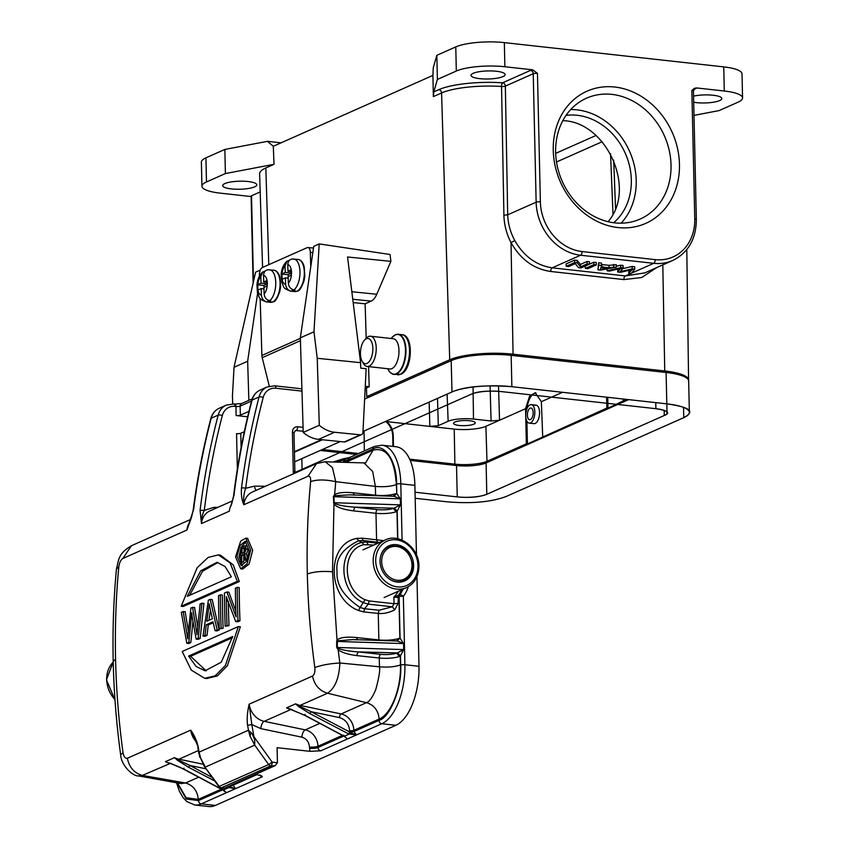<?xml version="1.0" encoding="UTF-8"?>
<svg xmlns="http://www.w3.org/2000/svg" width="849" height="849" viewBox="0 0 849 849"><rect width="100%" height="100%" fill="white"/><g stroke="black" fill="none" stroke-linecap="round" stroke-linejoin="round"><path stroke-width="1.27" d="M511.162 355.349L511.873 386.709C484.832 384.735 464.881 386.486 451.997 391.951L451.19 360.645A44.074 10.411 -1.3 0 1 511.162 355.349L666.094 372.488A44.074 10.411 -1.3 0 1 688.656 381.031L689.367 412.391A44.074 10.411 178.7 0 0 666.805 403.848L666.094 372.488M683.477 417.782C693.155 412.582 694.524 407.87 666.805 403.848L511.873 386.709A44.074 10.411 178.7 0 0 452.008 391.951M415.172 498.289L446.341 501.738C471.121 503.913 491.115 502.141 506.301 496.442L683.774 417.644A44.074 10.411 178.7 0 0 689.367 412.391M655.768 402.628L655.906 408.687L500.974 391.548C487.666 390.519 477.828 391.378 471.46 394.138A21.724 5.126 -1.3 0 1 500.963 391.548M295.335 472.331L471.46 394.138M415.034 492.229L457.24 496.898L456.529 465.539A21.724 5.126 178.7 0 0 486.095 462.928L628.653 399.624M486.095 462.928L486.806 494.288C479.303 497.164 469.455 498.034 457.24 496.898A21.724 5.126 -1.3 0 0 486.795 494.288L664.268 415.49L664.151 410.438M655.906 408.687C667.993 410.619 670.784 412.879 664.279 415.49A21.724 5.126 -1.3 0 0 667.027 412.901A21.724 5.126 -1.3 0 0 655.906 408.687L655.874 408.687M294.645 461.824L340.279 441.565M362.99 431.483L451.901 392.005M364.9 398.956L451.19 360.645M320.243 450.458L356.368 454.448M410.205 460.413L456.529 465.539M261.386 295.155A9.933 4.776 95.8 0 1 257.894 290.061L261.184 288.607L261.386 295.155C261.874 298.901 263.742 301.151 266.989 301.894L268.072 302L268.019 300.175M257.894 290.061L257.735 284.627A9.933 4.776 95.8 0 1 260.823 276.615L261.014 283.173L257.735 284.627M263.954 288.883L261.184 288.607M257.417 284.786L263.88 285.444L267.488 283.842L261.014 283.173M265.323 270.969L262.723 272.051L260.823 276.615M263.88 285.444L264.113 293.945C264.591 297.702 266.459 299.952 269.717 300.684L270.799 300.79A16.142 7.758 95.8 0 1 269.441 301.628A16.142 7.758 95.8 0 1 268.072 302M263.54 275.405A9.933 4.776 95.8 0 1 267.032 280.499L263.742 281.964L263.54 275.405C263.806 271.733 265.546 269.855 268.772 269.77A16.142 7.758 95.8 0 1 269.504 269.77A16.142 7.758 95.8 0 1 275.766 283.067A16.142 7.758 95.8 0 1 269.717 300.684M267.435 282.335L263.742 281.964M267.032 280.499L267.202 285.933A9.933 4.776 95.8 0 1 264.113 293.945M263.912 287.397L267.202 285.933M366.917 363.457A12.724 6.092 96.3 0 1 362.162 361.324A12.724 6.092 96.3 0 1 364.508 340.12A12.724 6.092 96.3 0 1 366.354 338.73A12.724 6.092 96.3 0 1 372.849 348.334A12.724 6.092 96.3 0 1 366.917 363.457M364.508 340.12L366.259 338.22A15.208 7.28 96.3 0 1 368.466 336.554A15.208 7.28 96.3 0 1 370.472 336.215A15.208 7.28 96.3 0 1 376.203 350.075A15.208 7.28 96.3 0 1 369.135 366.099A15.208 7.28 96.3 0 1 367.129 366.45A15.208 7.28 96.3 0 1 363.457 363.563L362.162 361.324M367.129 366.45L389.882 368.965A15.208 7.28 -83.7 0 0 391.888 368.625A15.208 7.28 -83.7 0 0 398.956 352.59A15.208 7.28 -83.7 0 0 393.225 338.73L370.472 336.215M555.639 152.247A66.116 55.907 66.1 0 0 640.167 219.053A66.116 55.907 66.1 0 0 664.438 135.936A66.116 55.907 66.1 0 0 586.51 98.197A66.116 55.907 66.1 0 0 555.639 152.247M553.251 150.305A72.324 61.16 -113.9 0 1 646.535 99.927A72.324 61.16 -113.9 0 1 649.305 221.621A72.324 61.16 -113.9 0 1 553.251 150.305M613.678 222.725A60.523 51.184 66.1 0 0 625.289 153.319A60.523 51.184 66.1 0 0 566.028 115.379M562.813 120.664C606.589 121.619 636.824 189.125 608.064 221.674M570.698 109.553A66.116 55.907 -113.9 0 1 629.608 151.398A66.116 55.907 -113.9 0 1 621.139 223.17M534.806 405.344A9.307 4.457 96.3 0 1 536.037 405.132A9.307 4.457 96.3 0 1 539.444 414.885A9.307 4.457 96.3 0 1 533.989 423.651L529.245 423.12A9.307 4.457 96.3 0 1 525.743 414.641A9.307 4.457 96.3 0 1 530.063 404.824A9.307 4.457 96.3 0 1 531.294 404.612A9.307 4.457 96.3 0 1 534.796 413.102A9.307 4.457 96.3 0 1 530.476 422.919A9.307 4.457 96.3 0 1 529.245 423.12M693.877 89.495L695.681 88.689A6.208 1.465 178.7 0 0 696.477 87.935L724.282 91.013A35.7 8.426 -1.3 0 1 742.557 97.943L742.015 73.81A35.7 8.426 178.7 0 0 723.741 66.891L504.338 42.62A35.7 8.426 178.7 0 0 455.775 46.907L436.842 55.312L433.255 67.729L432.926 75.391L273.304 146.283L267.477 141.337L224.858 149.435L205.925 157.84A35.7 8.426 178.7 0 0 201.393 162.095L201.935 186.218A35.7 8.426 -1.3 0 1 206.477 181.962L225.399 173.557L274.025 164.313L265.843 167.953A48.977 11.568 178.7 0 0 259.614 173.812L262.585 267.435M267.477 141.337L281.061 142.834M251.134 196.554L220.209 193.137A35.7 8.426 -1.3 0 1 201.935 186.218M260.187 191.916L251.527 195.758A3.099 0.732 178.7 0 0 251.124 196.13L253.108 283.205M231.406 188.913A17.076 4.033 178.7 0 0 256.801 184.827A17.076 4.033 178.7 0 0 248.067 181.527A17.076 4.033 178.7 0 0 222.671 185.602A17.076 4.033 178.7 0 0 231.406 188.913M366.471 387.929L366.736 396.621L449.715 359.774L441.576 92.955L433.361 96.606L433.797 91.894L437.394 79.435L456.316 71.029A35.7 8.426 -1.3 0 1 504.879 66.742L532.694 69.82A6.208 1.465 178.7 0 0 530.455 70.414L502.566 82.799A3.099 2.621 -113.9 0 1 505.346 86.11L505.346 86.11A3.099 0.711 -1 0 1 501.547 86.492A48.955 11.557 178.7 0 0 441.576 92.955A3.099 2.621 66.1 0 0 438.806 89.665L433.797 91.894M479.738 78.66A17.076 4.033 178.7 0 0 505.134 74.574A17.076 4.033 178.7 0 0 496.389 71.263A17.076 4.033 178.7 0 0 470.993 75.349A17.076 4.033 178.7 0 0 479.738 78.66M631.465 273.198L653.719 263.317L580.578 255.231L552.19 267.828C536.335 265.397 523.875 256.324 514.812 240.628L511.024 242.602C506.535 233.921 504.168 224.794 503.903 215.2L507.691 214.818L536.144 202.189L533.236 73.725A3.099 0.732 178.7 0 1 537.459 73.354L532.694 69.82M696.477 87.935L694.503 88.285L691.85 90.44L694.769 218.893A46.557 39.372 -113.9 0 1 655.163 259.624L582.021 251.537A46.557 39.372 -113.9 0 1 540.367 201.818A3.099 0.732 -1.3 0 0 536.144 202.189A49.666 41.994 -113.9 0 0 580.578 255.231A3.099 1.486 96.3 0 0 582.021 251.537M742.557 97.943A35.7 8.426 -1.3 0 1 738.025 102.198L719.092 110.593L693.994 115.368M693.697 102.241A17.076 4.033 178.7 0 0 696.435 102.633A17.076 4.033 178.7 0 0 721.83 98.548A17.076 4.033 178.7 0 0 713.086 95.237A17.076 4.033 178.7 0 0 693.559 96.139M436.842 55.312L437.394 79.435M432.926 75.391L433.361 96.606M224.858 149.435L225.399 173.557M273.304 146.283L274.025 164.313M449.715 359.774A46.557 10.995 -1.3 0 1 513.061 354.192L664.746 370.971A46.557 10.995 -1.3 0 1 688.581 380.023A46.557 10.995 -1.3 0 1 688.56 380.394M366.736 396.621L369.474 396.918M607.735 397.311L607.98 408.189L626.466 399.38M607.98 408.189L606.897 408.072L606.568 397.183M526.911 421.2L527.42 443.953L606.897 408.072M527.42 443.953L526.348 443.836L525.552 408.698L529.532 396.271L535.21 392.747L541.354 401.694L562.484 392.312M409.653 459.15L454.873 464.148A23.592 5.572 178.7 0 0 486.976 461.315L526.348 443.836M322.408 449.492L358.533 453.493M623.198 399.019L623.251 400.813M541.354 401.694L542.702 436.577M526.9 408.921A16.757 8.023 96.3 0 1 535.963 392.896M498.522 385.849L499.53 420.255L485.904 426.304A23.284 5.497 -1.3 0 1 454.236 429.106L429.859 426.4L438.307 425.657L448.145 421.284A18.625 4.394 -1.3 0 1 473.487 419.056L491.093 420.998L499.53 420.255L525.552 408.698M469.699 420.733A10.867 2.568 178.7 0 0 453.536 423.333A10.867 2.568 178.7 0 0 459.097 425.445A10.867 2.568 178.7 0 0 475.26 422.844A10.867 2.568 178.7 0 0 469.699 420.733M386.274 421.136L386.868 421.645C390.89 425.413 393.023 430.072 393.267 435.622L393.458 446.468M364.348 450.915L364.041 431.016M385.669 421.412A16.757 14.178 -113.9 0 1 392.716 435.866L392.949 446.415M513.061 354.192L511.024 242.602C520.586 259.412 533.819 269.037 550.746 271.489L623.877 279.586L641.77 277.506L656.67 267.605M530.455 70.414A3.099 2.621 66.1 0 1 533.236 73.725L505.346 86.11L507.691 214.818C508.042 223.892 510.419 232.488 514.812 240.628M617.626 271.977L620.768 268.284L617.987 268.995L617.626 271.977L620.619 272.306L632.335 269.558L631.391 270.417L631.38 269.802M607.056 268.878L607.099 270.81L620.725 267.615L623.124 267.881L623.07 265.472L620.672 265.206L616.278 266.236M632.144 266.469L621.712 268.9L621.765 271.319L632.197 268.889L632.144 266.469L634.681 266.756L634.734 269.165L632.197 268.889M629.045 270.364L628.684 273.198L631.391 270.417M597.929 269.802L598.683 262.776L601.506 263.084L601.57 265.493L598.736 265.185L597.929 269.802L600.614 270.099L616.3 267.127L609.03 267.743L601.188 266.883L601.57 265.493M616.3 267.127L616.247 264.718L608.977 265.334L601.538 264.517M585.311 266.024L585.364 268.411L587.848 268.687L596.327 264.92L596.274 262.511L593.791 262.235L589.493 264.135L587.115 263.901L580.451 266.862L577.256 262.808L574.709 262.521L566.23 266.289L568.607 266.554L575.261 263.593L578.466 267.647L581.013 267.923L589.493 264.166L589.439 261.747L587.062 261.481L580.398 264.442L577.203 260.399L574.646 260.112L566.166 263.88L566.23 266.289M644.295 272.964L625.331 275.925L630.903 273.442M617.987 268.995L609.603 271.086L607.099 270.81M620.672 265.206L620.725 267.615M623.124 267.881L620.216 271.691L621.755 271.319M634.734 269.165L631.231 273.484L628.684 273.198M598.683 262.776L598.736 265.185M608.977 265.334L609.03 267.743M613.615 264.421L613.668 266.841M600.201 269.568L607.406 268.072L601.039 267.371L600.211 269.568M593.791 262.235L593.844 264.644L585.364 268.411M596.327 264.92L593.844 264.644M574.646 260.112L574.709 262.521M577.203 260.399L577.256 262.808M580.398 264.442L580.451 266.862M587.062 261.481L587.115 263.901M285.614 284.394A9.933 4.776 95.8 0 1 282.123 279.31L285.413 277.846L285.614 284.394C286.102 288.151 287.97 290.39 291.218 291.133L292.3 291.239L292.247 289.424M282.123 279.31L281.964 273.877A9.933 4.776 95.8 0 1 285.041 265.864L285.243 272.412L281.964 273.877M288.182 278.122L285.413 277.846M281.645 274.036L288.108 274.683L291.706 273.081L285.243 272.412M289.551 260.208L286.951 261.29L285.041 265.864M288.108 274.683L288.172 276.625M287.769 264.655A9.933 4.776 95.8 0 1 291.26 269.749L287.97 271.202L287.769 264.655C288.034 260.983 289.774 259.094 293.001 259.009A16.142 7.758 95.8 0 1 293.733 259.009A16.142 7.758 95.8 0 1 299.994 272.317A16.142 7.758 95.8 0 1 293.945 289.923C290.687 289.191 288.819 286.951 288.342 283.184L288.14 276.636L291.419 275.172A9.933 4.776 95.8 0 1 288.342 283.184M291.663 271.574L287.97 271.202M291.26 269.749L291.419 275.172M292.3 291.239A16.142 7.758 95.8 0 0 293.669 290.878A16.142 7.758 95.8 0 0 295.028 290.029L293.945 289.923M310.755 266.788L310.32 252.365A6.208 2.982 -84.2 0 0 307.911 247.526L313.334 248.078A6.208 2.982 95.8 0 1 313.44 248.088L313.504 248.067M232.69 403.891L232.446 395.931L234.027 367.299L247.653 361.25L248.853 400.357M234.027 367.299L255.613 272.147L260.282 270.078M257.597 293.393L247.653 361.25M319.288 425.275A29.8 25.205 66.1 0 0 334.612 432.247L360.326 434.837A3.099 2.621 66.1 0 0 362.937 432.385L366.152 368.699L360.74 368.148L360.57 362.661L317.239 358.289L319.288 425.275L303.231 432.396L300.344 337.849L313.981 331.8L319.203 243.918L390.041 254.488L390.89 261.354L376.776 294.253A17.691 8.501 95.8 0 1 371.193 301.108L365.134 303.793L353.173 302.584M317.239 358.289L313.981 331.8M361.494 434.656L345.437 441.788A3.099 2.621 -113.9 0 1 344.269 441.968L318.566 439.368A29.8 25.205 -113.9 0 1 303.231 432.396M390.89 261.354L347.559 256.982L360.57 362.661M300.344 337.849L313.759 246.337L319.203 243.918M365.516 388.354L369.198 386.719L368.583 366.609M365.632 386.359L369.198 386.719M359.562 354.457L360.454 354.542M360.443 352.356L359.286 352.25M366.184 338.295L365.134 303.793M260.165 298.508L261.895 355.455A9.307 7.874 66.1 0 0 262.203 357.673L269.303 386.21M307.911 247.526A6.208 2.982 -84.2 0 0 307.105 247.675L262.288 267.573A6.208 2.982 -84.2 0 0 259.444 274.949L259.476 276.052M237.051 556.18L239.896 545.663L245.244 541.28L249.171 550.799L246.433 561.327L241.137 565.721L237.051 556.18M246.093 541.566L241.339 547M240.957 547.87L239.057 556.403L242.283 565.646M253.978 736.858L251.803 724.515L247.621 725.386C246.719 719.75 247.218 712.693 249.15 704.192L312.506 676.059C314.438 674.7 315.212 671.867 314.841 667.59C310.543 636.294 308.038 605.104 307.327 574.02C306.627 542.936 307.72 512.138 310.617 481.616C317.048 479.441 325.422 479.452 335.737 481.67L334.623 494.596C338.242 492.611 344.365 492.006 352.982 492.76L375.576 495.2A15.515 3.661 178.7 0 0 395.613 493.704L393.161 496.325M397.81 538.754L397.183 511.077L394.212 508.095L400.452 504.858L397.183 511.077L396.016 511.788A15.515 3.661 -1.3 0 1 375.99 513.295L353.396 510.854C343.314 509.57 336.83 507.299 333.944 504.051L333.307 496.686L334.623 494.596L335.493 495.689L349.608 494.85L393.851 496.272M194.113 737.219L198.263 747.3C197.021 741.209 194.495 735.489 190.707 730.14L127.35 758.274C125.249 758.656 123.816 756.809 123.031 752.755C118.764 721.48 116.281 690.279 115.57 659.164C114.87 628.037 115.952 597.24 118.818 566.782L116.451 569.063M240.67 568.819L235.544 556.848L240.702 541.068L245.786 538.16L250.678 550.131L247.112 563.81L240.67 568.819L242.665 569.053L249.107 564.033L252.684 550.354L247.537 538.362M204.705 678.298L206.721 678.521L217.312 675.974L227.362 665.733L240.352 626.774L238.357 626.551L225.431 665.425L215.222 675.804L204.705 678.298L191.301 670.137L182.206 651.48L238.357 626.551M237.327 581.321L239.322 581.544L183.182 606.473L181.187 606.25L197.18 567.716L208.164 557.422L218.363 554.896L230.068 562.876L237.327 581.321L181.187 606.25M239.322 581.544L233.21 564.872L220.369 555.119L218.363 554.896M200.173 638.437L198.146 639.339L196.14 639.127L198.178 638.225L200.173 638.437L203.94 603.268L200.12 603.862L197 634.617L196.607 631.635L197.159 631.698M198.178 638.225L201.945 603.045M192.023 615.854L196.14 639.127M192.946 621.415L190.823 642.587L188.828 642.375L191.768 612.829L192.065 616.077M190.823 642.587L188.796 643.489L186.801 643.277L188.828 642.375M188.319 630.701L185.146 611.609L181.325 612.203L186.801 643.277M187.3 635.795L183.151 611.386M197.647 626.52L194.548 607.438L190.919 607.937L187.65 638.766L187.258 635.551L187.841 635.614M196.65 631.879L192.553 607.215M217.121 629.809L210.223 599.373L208.387 600.179L202.996 636.081L205.034 635.179L206.265 624.747L213.014 621.744L215.084 630.711L217.121 629.809L219.116 630.032L217.079 630.934L215.084 630.711M210.223 599.373L212.218 599.596L219.116 630.032M213.248 622.752L208.26 624.97L206.265 624.747M208.26 624.97L207.029 635.402L205.034 635.179M207.029 635.402L205.002 636.304L202.996 636.081M221.133 628.027A748.669 633.11 -113.9 0 1 220.379 594.862L218.543 595.669A748.669 633.11 66.1 0 0 219.297 628.844L223.128 628.249L219.297 628.844M220.379 594.862L222.374 595.085A746.388 631.168 66.1 0 0 223.128 628.249M237.985 620.545A748.669 633.11 -113.9 0 1 237.232 587.37L235.406 588.187A748.669 633.11 66.1 0 0 235.81 611.906L236.096 616.852L226.874 591.976L224.444 593.058A748.669 633.11 66.1 0 0 225.187 626.222L227.023 625.416A748.669 633.11 -113.9 0 1 226.333 601.124L226.29 596.688L235.725 621.553L237.985 620.545L239.98 620.768L237.72 621.776L235.725 621.553M237.232 587.37L239.227 587.593A746.388 631.168 66.1 0 0 239.98 620.768M228.328 601.347L226.333 601.124M228.349 602.631A746.388 631.168 66.1 0 0 229.018 625.639L227.023 625.416M229.018 625.639L225.187 626.222M235.778 611.078L228.869 592.199L226.874 591.976M241.477 488.154A3.099 0.966 7.3 0 1 245.679 488.271C243.854 493.227 243.238 498.713 243.865 504.741C241.806 500.263 241.01 494.734 241.477 488.154A746.388 631.168 -113.9 0 1 259.062 396.971L252.1 400.059A746.388 631.168 66.1 0 0 234.006 495.254L230.832 506.131M231.395 504.518A18.625 15.749 -113.9 0 0 229.326 511.204L201.468 523.568L200.088 510.313L204.291 510.408C202.476 513.624 201.531 518.017 201.468 523.568A18.625 15.749 -113.9 0 1 210.064 510.822L232.52 500.846M193.625 509.4L186.929 530.02L191.577 517.062L193.232 509.793A3.099 0.966 7.3 0 1 193.625 509.4A746.388 631.168 66.1 0 1 211.21 418.217A3.099 1.136 -165.4 0 0 210.817 418.599C212.176 413.696 215.009 410.226 219.318 408.21A18.625 15.749 -113.9 0 0 211.21 418.217L218.182 415.119A18.625 15.749 -113.9 0 1 226.28 405.111L219.318 408.21M189.879 521.944A18.625 15.749 66.1 0 0 186.929 530.02L122.818 558.493C120.738 559.884 119.412 562.654 118.818 566.782M324.997 461.792L316.55 463.575L252.461 491.996A18.625 15.749 66.1 0 0 243.865 504.741L307.975 476.278C309.938 475.758 310.819 477.531 310.628 481.616M408.305 586.68A36.008 30.447 -113.9 0 1 403.349 596.338L403.349 596.338A3.099 0.732 178.7 0 0 399.126 596.709L397.799 597.484L393.915 597.027L399.688 594.884A32.899 27.826 66.1 0 0 403.084 589.11M177.133 782.895L186.302 799.026L198.496 800.565L222.587 789.867M373.868 545.026L363.765 544.697M398.34 595.563L398.096 603.416L394.753 609.858C388.863 612.776 383.366 613.965 378.261 613.434L379.1 610.24L392.28 606.791L368.317 604.138L363.34 602.673C338.178 591.711 337.18 547.807 361.971 542.394L366.917 542.002L377.943 543.222M379.705 542.437L363.043 540.537L358.586 540.792L361.971 542.394L363.797 544.687C341.192 549.632 342.02 589.684 365.059 599.723L360.093 607.491L364.582 608.733L379.1 610.24M365.017 599.702L369.177 600.954L394.063 603.713L393.915 597.027A31.042 26.245 66.1 0 0 398.181 591.286M394.732 609.847L392.28 606.791L394.063 603.713M397.799 597.484L398.011 595.754A32.899 27.826 -113.9 0 0 401.566 589.79M378.898 640.422A3.099 1.465 96.2 0 1 378.866 639.934A15.515 3.661 178.7 0 0 398.892 638.437L399.858 638.204L398.924 596.805L399.486 594.969M402.076 540.123L400.802 483.813A49.666 23.772 -83.7 0 0 382.029 445.205L396.112 446.765A49.666 23.772 96.3 0 1 414.885 485.373L416.466 554.959M416.955 576.694L418.992 666.295L404.899 664.735L404.357 640.613M227.521 787.692L228.53 786.27L235.47 788.679L226.619 787.214M228.859 786.503L227.978 787.914L223.17 790.058L222.788 789.199L226.375 792.701L222.884 790.037M223.956 790.706L226.375 792.701L227.925 792.043L201.277 803.876A49.666 23.772 96.3 0 1 194.718 804.99L208.812 806.55A49.666 23.772 96.3 0 0 215.359 805.436L395.857 725.301A49.666 23.772 -83.7 0 0 418.992 666.295M214.818 781.027L188.658 767.337L177.271 760.205L178.152 759.929L189.974 765.49L212.314 777.535M177.526 782.958L186.133 797.731L198.284 799.387L221.281 789.177M399.306 656.532A15.515 3.661 -1.3 0 1 379.27 658.028L356.676 655.587L358.098 651.905L380.692 654.335A12.417 2.929 178.7 0 0 396.716 653.136L399.317 656.532L400.473 655.81L397.502 652.828L403.731 649.602L400.473 655.81L400.675 665.107C402.203 687.032 390.275 717.458 378.994 720.419L353.853 731.583L353.831 730.32A3.099 0.732 -1.3 0 1 349.608 730.692L349.639 731.955A3.099 0.732 178.7 0 0 353.853 731.583L356.538 734.905L320.752 750.834L310.055 751.333L277.092 747.682L277.432 762.763L275.14 765.671L270.746 765.872A3.099 2.621 -113.9 0 1 268.645 764.556L272.189 762.179L253.968 736.752M395.857 725.301L381.774 723.741L356.538 734.905L349.661 732.485L348.652 733.907L356.538 734.905L355.115 735.574M232.7 784.508L235.47 788.679L233.984 789.358L262.299 776.782L261.715 775.89L255.57 774.362M349.066 738.259L347.528 738.927L344.301 736.274L349.119 734.13L350 732.719M346.19 737.898L345.087 736.921M344.301 736.274L343.93 735.414L344.301 736.274L305.385 715.505L286.601 707.854L291.695 709.499M393.947 496.272L396.78 493.481L400.314 498.83L393.947 496.272M395.613 493.704L396.579 493.471L394.212 496.241M347.719 462.461A15.515 13.128 66.1 0 0 347.729 461.463L347.697 460.2A3.099 0.732 -1.3 0 1 343.474 460.572L343.505 461.835A3.099 0.732 178.7 0 0 347.729 461.463L373.051 450.214C386.635 446.861 394.403 458.301 396.377 484.546L396.78 493.481L396.579 484.185C397.077 461.357 384.024 442.021 372.838 449.036A3.099 2.621 66.1 0 1 374.282 446.5L382.029 445.205M396.992 511.268L394.212 508.095M353.396 510.854L354.818 507.161L377.412 509.602A12.417 2.929 178.7 0 0 393.437 508.402L396.037 511.798M333.944 504.051L334.75 503.425C338.38 505.219 345.065 506.46 354.818 507.161L394.053 508.19M377.55 542.161L376.585 539.794L383.652 540.686M356.867 538.468L362.077 538.17L363.043 540.537L366.917 542.002L367.893 544.368M356.877 538.468L358.586 540.792C342.434 548.698 335.27 559.035 337.106 571.801C336.077 584.547 343.749 596.444 360.093 607.491L358.511 610.495C326.61 598.396 325.836 542.713 357.694 538.277M369.177 600.954L368.317 604.138L364.582 608.733L363.754 611.927L358.511 610.495M398.054 603.406L394.074 603.703M399.858 638.204L397.067 641.006L399.858 638.204M398.903 638.437L396.451 641.069M397.364 640.963L403.593 643.574L337.34 641.441L337.87 640.825L352.855 639.584L357.832 639.838L356.272 637.503L378.866 639.934L378.261 613.434L363.754 611.927M404.368 641.059L403.349 596.338A3.099 1.507 -142.4 0 0 399.688 594.884A3.099 2.621 -113.9 0 0 399.126 596.709L400.07 638.215L403.593 643.574L403.731 649.602L337.34 647.469L337.34 641.441L336.628 641.388L337.032 640.125L337.87 640.825M400.282 656.012L397.502 652.828M356.676 655.587C348.058 654.483 341.882 652.552 338.135 649.772L338.963 648.678C343.283 650.238 349.661 651.31 358.098 651.905L397.343 652.923M337.308 462.058L350.308 457.484M342.922 458.938L348.398 457.76M343.803 459.871L342.869 458.959L333.455 461.93L342.455 459.086L343.474 460.572M303.082 427.334L297.681 426.739C294.423 426.76 292.661 428.565 292.406 432.173L293.34 473.477L294.847 470.802L295.728 472.787L294.858 470.802A3.099 0.732 -1.3 0 1 294.741 470.972M303.199 431.196L295.325 430.507M241.095 447.699L240.776 433.255L244.321 431.674M248.959 411.341L240.363 415.161A3.099 0.732 -1.3 0 1 236.139 415.532L247.653 416.806M198.708 777.164L185.581 783.001L180.752 783.521L138.451 775.901M168.94 762.816L184.254 769.29L222.735 789.814L222.47 788.954L223.17 790.058M177.271 760.205L174.554 757.605L178.152 759.929L178.937 759.197A18.625 15.749 -113.9 0 1 174.554 757.605L165.47 761.638A18.625 15.749 66.1 0 0 169.853 763.23L171.063 763.484M204.206 766.222L218.798 786.577L268.645 764.556L254.721 745.125L254.753 739.967L253.968 736.73L252.185 733.897L254.753 739.967M218.798 786.577A3.099 3.099 0 0 0 220.973 787.851A3.099 1.486 -83.7 0 0 221.387 787.787A3.099 2.621 66.1 0 1 219.286 786.482L204.333 766.371M298.402 706.421L299.283 706.135L295.685 703.821L298.402 706.421L309.789 713.553L348.652 733.907M339.441 717.585L311.105 711.706L299.294 706.145L300.068 705.413L341.128 713.935L366.45 702.685C369.485 701.592 372.605 697.178 375.81 689.42C378.983 677.682 380.203 670.137 379.471 666.805C388.11 667.494 395.114 666.868 400.463 664.926C401.259 688.56 391.039 714.338 379.153 719.082L353.831 730.32A15.515 13.128 66.1 0 0 341.128 713.935A3.099 1.411 101.7 0 0 339.441 717.585C345.511 719.464 348.897 723.836 349.608 730.692M343.612 735.17L343.866 736.03L343.612 735.17M352.982 492.76L354.542 495.094L349.608 494.85M333.317 496.676L335.493 495.689M333.922 496.697L334.198 502.735L400.452 504.858L400.314 498.83L333.922 496.697M334.75 503.425L333.487 502.704M307.327 574.02C313.759 571.695 322.153 570.942 332.521 571.77L337.032 640.125C339.78 637.482 346.201 636.601 356.272 637.503M338.963 648.668L336.724 647.416L336.628 641.388M375.608 495.689A3.099 1.465 96.2 0 1 375.576 495.2L375.375 486.424L372.679 471.535L364.242 463.183M240.776 433.255A3.099 0.732 -1.3 0 1 236.553 433.627L237.359 469.147M198.284 799.387C197.435 790.769 193.201 785.304 185.581 783.001L142.377 775.424L138.557 775.944M123.031 752.755L120.643 754.697C121.333 766.339 133.686 776.655 138.493 775.89M194.548 738.036L190.707 730.14A18.625 15.749 66.1 0 0 196.225 741.729M198.263 747.3A746.388 631.168 66.1 0 0 199.09 752.14L248.46 730.225L252.185 733.897M292.194 709.7L290.984 709.446L264.188 721.342A6.208 2.834 101.7 0 0 260.823 728.644L251.803 724.515L249.15 704.192A18.625 15.749 66.1 0 0 264.188 721.342L305.237 729.864A6.208 2.834 -78.3 0 0 301.873 737.165C306.425 738.577 308.962 741.856 309.492 747.003A6.208 1.465 -1.3 0 0 317.94 746.26A15.515 13.128 66.1 0 0 305.237 729.864L319.85 723.38M366.45 702.685L327.544 693.219C335.058 688.178 339.165 678.107 339.855 663.005L379.471 666.805L379.27 658.028A3.099 1.465 96.2 0 1 380.692 654.335M314.841 667.59C321.262 665.117 329.592 663.589 339.855 663.005L338.135 649.772L336.724 647.416M396.377 484.546C391.018 486.488 384.013 487.114 375.385 486.413L335.737 481.67L332.426 467.597L325.252 461.803M217.864 507.352L213.969 507.309L204.291 510.408A743.278 628.547 66.1 0 1 222.3 415.617A15.515 13.128 -113.9 0 1 235.014 406.384A3.099 1.486 96.3 0 0 233.836 403.975L234.759 404.071A3.099 1.486 96.3 0 1 235.937 406.491A3.099 0.732 178.7 0 0 240.15 406.109L240.363 415.161M199.101 752.14L199.748 757.17L200.661 758.061L199.101 752.14M209.544 605.719L212.367 618.762L206.785 621.235L209.268 603.841L209.576 605.846M210.456 610.038L208.95 620.269M209.639 606.154L209.034 606.09M231.363 576.789L187.289 596.359L200.693 570.836L217.057 562.303L225.123 566.548L231.363 576.789M217.97 562.452L202.529 571.26L189.752 595.138M188.648 656.065L232.711 636.495L221.249 662.231L205.055 670.784L196.055 666.444L188.648 656.065L190.643 656.288L206.19 670.869M232.403 637.748L190.643 656.288M246.369 553.951L244.374 553.728L246.252 549.027L248.269 549.239L246.369 553.951L247.706 558.377M246.91 560.372L244.894 560.16L246.146 559.597L244.374 553.728M243.801 556.519A746.388 631.168 66.1 0 0 243.642 561.826L242.432 562.356L240.426 562.134L241.636 561.603A748.669 633.11 -113.9 0 1 241.848 555.119L243.207 554.503L244.894 560.16M247.07 546.013L248.258 549.091M246.252 549.027L245.074 545.79L240.989 547.159A748.669 633.11 66.1 0 0 240.426 562.134M243.642 561.826L241.636 561.603M243.44 555.288L241.848 555.119M247.197 559.714L246.146 559.597M243.27 547.775L244.363 547.637L245.053 549.558L243.376 552.795L241.901 553.452A748.669 633.11 -113.9 0 1 242.124 548.284L244.745 547.934M244.873 548.167L244.119 548.507A746.388 631.168 66.1 0 0 243.96 552.402M244.119 548.507L242.124 548.284M275.14 765.671L224.433 788.18L273.282 766.148M530.137 408.136A5.901 2.823 -83.7 0 0 527.399 414.354A5.901 2.823 -83.7 0 0 529.617 419.724A5.901 2.823 -83.7 0 0 530.402 419.597A5.901 2.823 -83.7 0 0 533.14 413.378A5.901 2.823 -83.7 0 0 530.922 408.008A5.901 2.823 -83.7 0 0 530.137 408.136M380.044 561.497A19.24 16.269 66.1 0 0 404.644 580.949A19.24 16.269 66.1 0 0 413.633 565.211A19.24 16.269 -113.9 0 0 389.033 545.769A19.24 16.269 -113.9 0 0 380.044 561.497M301.83 458.63L302.085 469.964M683.541 407.403L683.774 417.644M266.989 301.894A16.142 7.758 95.8 0 1 266.257 301.883C258.054 298.593 260.261 298.912 257.449 292.841L256.96 284.691C257.48 279.3 259.391 275.076 262.681 271.998M273.834 270.205C276.615 270.544 278.652 272.932 279.947 277.358L280.584 287.026L279.852 291.366C277.39 298.317 275.214 301.798 273.325 301.809L270.587 302.329A16.142 7.758 -84.2 0 0 272.688 301.957A16.142 7.758 -84.2 0 0 272.837 301.894A16.142 7.758 -84.2 0 0 280.085 284.755A16.142 7.758 -84.2 0 0 273.834 270.205L267.87 269.759M387.738 368.721L388.704 370.397A19.994 9.572 -83.7 0 0 396.175 373.73A19.994 9.572 -83.7 0 0 396.239 373.698A19.994 9.572 -83.7 0 0 405.482 349.905A19.994 9.572 -83.7 0 0 395.294 334.888A19.994 9.572 -83.7 0 0 395.22 334.92A19.994 9.572 -83.7 0 0 392.387 337.074L395.432 334.782L398.33 334.294A20.174 9.657 96.3 0 1 405.928 352.685A20.174 9.657 96.3 0 1 396.557 373.953A20.174 9.657 96.3 0 1 393.894 374.398A20.174 9.657 96.3 0 1 391.612 373.528M397.459 374.802A20.174 9.657 -83.7 0 0 400.123 374.345A20.174 9.657 -83.7 0 0 409.494 353.078A20.174 9.657 -83.7 0 0 401.906 334.686C413.962 334.708 412.54 370.1 400.845 374.239L393.894 374.398C390.805 373.22 389.075 371.883 388.704 370.397M395.921 334.644A20.174 9.657 96.3 0 1 398.33 334.294L401.906 334.686M205.925 157.84L206.477 181.962M251.527 195.758L253.469 281.592M265.843 167.953L268.793 264.686M503.903 215.2L501.547 86.492A3.099 1.082 93.9 0 1 502.566 82.799A52.054 12.289 178.7 0 0 438.806 89.665M537.459 73.354L540.367 201.818M724.282 91.013L723.741 66.891M504.338 42.62L504.879 66.742M456.316 71.029L455.775 46.907M485.904 426.304L486.976 461.315M602.206 141.709L556.519 161.989M490.053 385.849L490.213 391.081M490.213 391.124L491.093 420.998M473.042 387.059L473.126 393.48M473.126 393.501L473.487 419.056M454.873 464.148L454.236 429.106M386.868 421.645L429.859 426.4L429.138 402.108M393.267 435.622L392.716 435.866M555.671 153.372L596.062 135.447M613.7 160.153L615.546 208.514M448.145 421.284L447.105 394.127M438.307 425.657L437.5 398.393M664.746 370.971L662.804 264.888M623.877 279.586A3.099 1.486 96.3 0 1 625.331 275.925L552.19 267.828A3.099 1.486 -83.7 0 0 550.746 271.489M694.769 218.893A3.099 0.732 -1.3 0 1 696.35 219.498C696.138 239.004 688.274 252.662 672.769 260.463A49.666 41.994 -113.9 0 1 653.719 263.317A3.099 1.486 -83.7 0 0 655.163 259.624M695.681 88.689A3.099 2.621 66.1 0 0 694.493 88.869L693.442 91.034A3.099 0.732 178.7 0 0 693.325 90.843A3.099 0.732 178.7 0 0 691.85 90.44M619.229 269.77L619.208 268.687M602.801 266.544L602.854 268.953M291.218 291.133A16.142 7.758 95.8 0 1 290.485 291.133C282.282 287.832 284.489 288.161 281.677 282.091L281.178 273.93C281.709 268.549 283.619 264.315 286.909 261.248M298.063 259.454C300.843 259.794 302.881 262.171 304.165 266.607L304.812 276.275L304.08 280.605C301.618 287.567 299.442 291.048 297.553 291.048L294.815 291.568A16.142 7.758 -84.2 0 0 296.917 291.207A16.142 7.758 -84.2 0 0 297.065 291.133A16.142 7.758 -84.2 0 0 304.313 273.994A16.142 7.758 -84.2 0 0 298.063 259.454L292.098 259.009M318.566 439.368L334.612 432.247M360.326 434.837L344.269 441.968M352.76 299.241L371.193 301.108M376.776 294.253L351.836 291.738M312.835 252.62L310.32 252.365M261.895 355.455L300.366 338.38M300.44 340.704L262.203 357.673M333.986 503.383L332.521 571.77M113.214 661.382L115.57 659.164M192.107 616.342L191.513 616.278M235.948 614.952L235.332 614.888M200.088 510.313A746.388 631.168 -113.9 0 1 218.182 415.119A3.099 1.136 -165.4 0 1 222.3 415.617M247.621 725.386A746.388 631.168 66.1 0 0 248.46 730.225L250.02 736.147L251.102 732.411M257.13 774.532L232.722 785.367A3.099 0.732 -1.3 0 1 229.792 785.803M215.359 805.436L201.277 803.876A3.099 2.621 -113.9 0 1 198.496 800.565M396.579 484.185A3.099 0.732 178.7 0 1 400.802 483.813L414.885 485.373M400.675 665.107A3.099 0.732 -1.3 0 1 404.899 664.735A49.666 23.772 -83.7 0 1 381.774 723.741A3.099 2.621 -113.9 0 1 378.994 720.419M374.282 446.5L349.141 457.664L347.697 460.2L372.838 449.036M188.658 767.337L189.974 765.49L206.074 768.833M343.718 736.083L317.972 747.513A3.099 2.621 66.1 0 0 320.752 750.834M259.911 774.999A3.099 2.621 66.1 0 0 262.299 776.782M349.639 731.955L311.105 711.706L309.789 713.553M342.412 735.393L317.94 746.26L317.972 747.513A6.208 1.465 178.7 0 1 309.524 748.266L309.492 747.003M362.077 538.17L376.585 539.794L375.99 513.295A3.099 1.465 96.2 0 1 377.412 509.602M396.982 511.268L397.608 538.712M400.261 656.012L400.463 664.926M321.495 439.665L294.423 451.689M251.548 401.057L240.15 406.109A3.099 2.621 66.1 0 1 241.604 403.572L252.195 398.871M202.858 764.164L178.937 759.197L198.369 750.569M227.925 792.043L233.984 789.358M183.915 768.175L183.978 769.268M127.35 758.274C129.25 767.379 134.259 773.099 142.377 775.424L170.585 763.293M223.913 788.063L221.387 787.787L270.746 765.872A3.099 1.486 96.3 0 0 272.189 762.179L277.432 762.763M310.055 751.333L309.524 748.266M305.056 714.391L305.088 715.527L290.146 709.053M312.506 676.059C314.47 685.101 319.479 690.821 327.544 693.219L300.068 705.413A18.625 15.749 66.1 0 1 295.685 703.821L286.601 707.854A18.625 15.749 -113.9 0 0 290.984 709.446L291.716 709.509M366.45 702.675C374.08 704.988 378.314 710.454 379.153 719.082M365.548 463.002L373.051 450.214M296.237 430.422A3.099 1.486 -83.7 0 0 297.681 426.739M292.406 432.173A3.099 0.732 -1.3 0 1 293.987 432.767L295.526 430.485M293.34 473.477L293.998 473.551M236.139 415.532L235.937 406.491L235.014 406.384M234.345 404.145A3.099 1.486 96.3 0 1 234.759 404.071L241.604 403.572M233.433 404.039A3.099 1.486 96.3 0 1 233.836 403.975L226.28 405.111M274.312 385.892A3.099 1.486 96.3 0 1 274.726 385.817A3.099 1.486 96.3 0 1 275.893 388.237L301.979 391.113M260.823 728.644L301.873 737.165M265.366 486.265L254.551 486.127A6.208 3.088 -89.2 0 0 256.165 490.351M213.969 507.309A3.099 1.539 -89.2 0 0 214.404 508.891M122.818 558.493L131.383 545.78C118.351 553.537 118.86 559.258 116.44 569.127C113.586 599.564 112.503 630.319 113.204 661.382C113.915 692.434 116.387 723.55 120.643 754.729M200.661 758.061L205.362 767.05L254.721 745.125L250.02 736.147M254.551 486.127L245.679 488.271A743.278 628.547 66.1 0 1 263.19 397.47A15.515 13.128 -113.9 0 1 275.893 388.237M252.1 400.059A3.099 1.136 -165.4 0 0 251.707 400.452C253.066 395.538 255.889 392.079 260.197 390.052A18.625 15.749 -113.9 0 0 252.1 400.059M263.19 397.47A3.099 1.136 -165.4 0 0 259.062 396.971A18.625 15.749 -113.9 0 1 267.17 386.964L260.197 390.052M307.975 476.278L316.475 463.681M199.388 755.366L204.227 766.254M114.965 699.576A26.075 22.053 66.1 0 1 106.677 679.571A26.075 22.053 -113.9 0 1 113.225 662.103M375.714 561.019A24.207 20.472 -113.9 0 1 396.303 539.837A24.207 20.472 -113.9 0 1 417.963 565.699A24.207 20.472 66.1 0 1 397.374 586.882A24.207 20.472 66.1 0 1 375.714 561.019M385.35 539.932A26.075 22.053 -113.9 0 0 373.178 561.242A26.075 22.053 66.1 0 0 406.512 587.593C414.662 583.507 418.79 576.322 418.918 566.06C419.215 548.125 399.592 532.748 385.35 539.932L362.937 549.876M389.627 579.198A18.625 15.749 66.1 0 0 403.795 580.652L400.654 582.043M381.668 561.677A17.383 14.698 66.1 0 0 397.226 580.238A17.383 14.698 66.1 0 0 412.009 565.031A17.383 14.698 66.1 0 0 396.451 546.469A17.383 14.698 66.1 0 0 381.668 561.677M403.795 580.652C409.589 577.755 412.54 572.64 412.646 565.275C409.791 550.056 401.8 543.827 388.672 546.607A18.625 15.749 66.1 0 0 380.256 558.08M667.006 412.126L666.826 403.848M270.587 302.329L266.257 301.883M391.081 338.486L392.387 337.074M612.999 214.118L610.537 153.701M672.769 260.463L644.433 273.049M693.442 91.034L696.35 219.498M688.581 380.023L686.788 249.574M294.815 291.568L290.485 291.133M247.791 538.393L246.04 538.202M176.528 782.789L179.351 791.13L183.002 797.508L186.833 801.562L194.718 804.99M346.116 737.749L344.015 736.253M349.48 457.558L348.345 457.749M343.941 458.64L342.465 459.086M322.387 439.761L294.433 452.167M181.835 783.648L180.731 783.542M222.894 790.048L180.402 767.485L170.564 763.325M344.036 736.263L305.078 715.527M352.855 639.584L397.13 641.006M324.88 461.76L365.675 462.96M293.987 432.767L294.858 470.771M267.17 386.964L274.726 385.817L301.904 388.831M190.813 519.365L131.415 545.737M210.817 418.599C203.091 448.314 197.233 478.709 193.232 509.793M251.707 400.452C243.642 431.441 237.614 463.172 233.613 495.646C230.726 508.816 231.384 503.51 230.641 506.694M197.859 747.619L198.995 754.167M246.794 545.96L244.788 545.737M220.973 787.851L224.232 788.212M536.037 405.132L531.294 404.612M113.225 662.061L106.443 679.794L114.997 699.969M406.512 587.593L384.098 597.537M388.672 546.607L385.531 547.998"/></g></svg>
